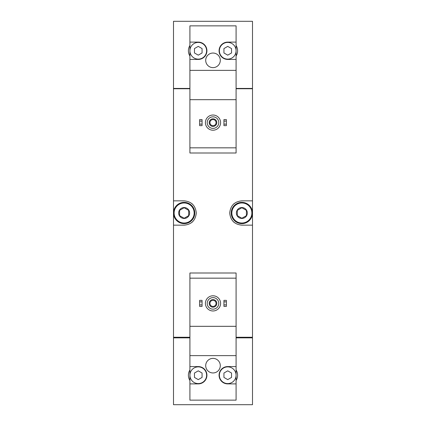 <?xml version="1.0" encoding="UTF-8"?>
<svg xmlns="http://www.w3.org/2000/svg" width="426" height="426" viewBox="0 0 426 426"><rect width="100%" height="100%" fill="white"/><g stroke="black" fill="none" stroke-linecap="round" stroke-linejoin="round"><path stroke-width="0.64" d="M189.911 42.11L189.911 59.427L198.266 59.427A8.658 8.658 0 0 0 206.924 50.769A8.658 8.658 0 0 0 198.266 42.11L189.911 42.11L189.911 25.858L236.089 25.858L236.089 42.11L227.734 42.11A8.658 8.658 0 0 0 219.076 50.769A8.658 8.658 0 0 0 227.734 59.427L236.089 59.427L236.089 99.679L189.911 99.679L189.911 152.998L236.089 152.998L236.089 147.833L189.911 147.833M236.089 99.679L236.089 147.833M189.911 45.507A9.873 9.873 0 0 0 189.911 56.03M189.911 88.443L173.504 88.443L173.504 21.3L252.496 21.3L252.496 88.443L236.089 88.443M189.911 278.167L189.911 273.002L236.089 273.002L236.089 278.167L189.911 278.167L189.911 400.142L236.089 400.142L236.089 366.573L227.734 366.573A8.658 8.658 0 0 0 219.076 375.231A8.658 8.658 0 0 0 227.734 383.89L236.089 383.89M236.089 278.167L236.089 326.321L189.911 326.321M236.089 326.321L236.089 366.573M220.29 365.662A7.29 7.29 0 0 0 209.352 359.347A7.29 7.29 0 0 0 209.352 371.978A7.29 7.29 0 0 0 220.29 365.662M236.089 355.635L189.911 355.635M189.911 383.89L198.266 383.89A8.658 8.658 0 0 0 206.924 375.231A8.658 8.658 0 0 0 198.266 366.573L189.911 366.573M189.911 369.97A9.873 9.873 0 0 0 189.911 380.493M189.911 337.861L173.504 337.861L173.504 404.7L252.496 404.7L252.496 337.861L236.089 337.861M236.089 337.254L252.496 337.254L252.496 88.746L236.089 88.746M189.911 88.746L173.504 88.746L173.504 225.152L184.138 225.152C191.444 224.486 195.497 220.439 196.29 213.011C195.507 205.572 191.455 201.519 184.138 200.848L173.504 200.848M189.911 337.254L173.504 337.254L173.504 225.152M252.496 200.848L241.861 200.848C234.556 201.514 230.503 205.561 229.71 212.989C230.493 220.428 234.545 224.481 241.861 225.152L252.496 225.152M234.524 203.314A12.152 12.152 0 0 0 233.326 204.352M233.315 221.642A12.152 12.152 0 0 0 234.438 222.622M191.476 222.686A12.152 12.152 0 0 0 192.674 221.648M192.685 204.358A12.152 12.152 0 0 0 191.562 203.378M173.659 337.861L173.659 337.254M252.341 337.861L252.341 337.254M252.341 88.746L252.341 88.443M173.659 88.746L173.659 88.443M236.089 380.493A9.873 9.873 0 0 0 236.089 369.97M223.938 304.899L223.938 306.422L226.366 306.422L226.366 304.899L223.938 304.899L223.938 300.346L226.366 300.346L226.366 301.864L223.938 301.864M226.366 301.864L226.366 304.899M199.634 304.899L199.634 306.422L202.062 306.422L202.062 304.899L199.634 304.899L199.634 300.346L202.062 300.346L202.062 301.864L199.634 301.864M202.062 301.864L202.062 304.899M213 297.609A5.772 5.772 0 0 1 218 306.267A5.772 5.772 0 0 1 208 306.267A5.772 5.772 0 0 1 213 297.609M213 299.584A3.797 3.797 0 0 1 216.291 305.282A3.797 3.797 0 0 1 209.709 305.282A3.797 3.797 0 0 1 213 299.584M213 295.788A7.593 7.593 0 0 1 219.576 307.178A7.593 7.593 0 0 1 206.424 307.178A7.593 7.593 0 0 1 213 295.788M236.089 375.231A8.355 8.355 0 0 0 223.559 367.995A8.355 8.355 0 0 0 223.559 382.468A8.355 8.355 0 0 0 236.089 375.231M223.938 373.038L223.938 377.425L227.734 379.614L231.531 377.425L231.531 373.038L227.734 370.844L223.938 373.038M206.621 375.231A8.355 8.355 0 0 0 198.266 366.877A8.355 8.355 0 0 0 189.911 375.231A8.355 8.355 0 0 0 198.266 383.586A8.355 8.355 0 0 0 206.621 375.231M194.469 373.038L194.469 377.425L198.266 379.614L202.062 377.425L202.062 373.038L198.266 370.844L194.469 373.038M213 300.325A3.057 3.057 0 0 1 215.647 304.909A3.057 3.057 0 0 1 210.353 304.909A3.057 3.057 0 0 1 213 300.325M189.911 59.427L189.911 99.679M236.089 59.427L236.089 42.11M236.089 56.03A9.873 9.873 0 0 0 236.089 45.507M220.29 60.338A7.29 7.29 0 0 0 209.352 54.022A7.29 7.29 0 0 0 209.352 66.653A7.29 7.29 0 0 0 220.29 60.338M236.089 70.365L189.911 70.365M236.089 50.769A8.355 8.355 0 0 0 223.559 43.532A8.355 8.355 0 0 0 223.559 58.005A8.355 8.355 0 0 0 236.089 50.769M223.938 48.575L223.938 52.962L227.734 55.156L231.531 52.962L231.531 48.575L227.734 46.386L223.938 48.575M206.621 50.769A8.355 8.355 0 0 0 198.266 42.414A8.355 8.355 0 0 0 189.911 50.769A8.355 8.355 0 0 0 198.266 59.123A8.355 8.355 0 0 0 206.621 50.769M194.469 48.575L194.469 52.962L198.266 55.156L202.062 52.962L202.062 48.575L198.266 46.386L194.469 48.575M223.938 124.136L223.938 125.654L226.366 125.654L226.366 124.136L223.938 124.136L223.938 119.578L226.366 119.578L226.366 121.101L223.938 121.101M226.366 121.101L226.366 124.136M199.634 124.136L199.634 125.654L202.062 125.654L202.062 124.136L199.634 124.136L199.634 119.578L202.062 119.578L202.062 121.101L199.634 121.101M202.062 121.101L202.062 124.136M213 116.846A5.772 5.772 0 0 1 218 125.505A5.772 5.772 0 0 1 208 125.505A5.772 5.772 0 0 1 213 116.846M213 118.822A3.797 3.797 0 0 1 216.291 124.52A3.797 3.797 0 0 1 209.709 124.52A3.797 3.797 0 0 1 213 118.822M213 115.025A7.593 7.593 0 0 1 219.576 126.415A7.593 7.593 0 0 1 206.424 126.415A7.593 7.593 0 0 1 213 115.025M213 119.562A3.057 3.057 0 0 1 215.647 124.147A3.057 3.057 0 0 1 210.353 124.147A3.057 3.057 0 0 1 213 119.562M241.861 207.531A5.469 5.469 0 0 1 246.595 215.732A5.469 5.469 0 0 1 237.128 215.732A5.469 5.469 0 0 1 241.861 207.531M237.303 210.369L241.861 207.739L246.42 210.369L246.42 215.631L241.861 218.261L237.303 215.631L237.303 210.369L237.303 215.631L241.861 218.261L246.42 215.631L246.42 210.369L241.861 207.739L237.303 210.369M241.861 202.973A10.027 10.027 0 0 1 250.541 218.011A10.027 10.027 0 0 1 233.176 218.011A10.027 10.027 0 0 1 241.861 202.973M241.861 202.366A10.634 10.634 0 0 1 251.068 218.314A10.634 10.634 0 0 1 232.655 218.314A10.634 10.634 0 0 1 241.861 202.366M184.138 207.531A5.469 5.469 0 0 1 188.872 215.732A5.469 5.469 0 0 1 179.405 215.732A5.469 5.469 0 0 1 184.138 207.531M179.58 210.369L184.138 207.739L188.697 210.369L188.697 215.631L184.138 218.261L179.58 215.631L179.58 210.369L179.58 215.631L184.138 218.261L188.697 215.631L188.697 210.369L184.138 207.739L179.58 210.369M184.138 202.973A10.027 10.027 0 0 1 192.824 218.011A10.027 10.027 0 0 1 175.459 218.011A10.027 10.027 0 0 1 184.138 202.973M184.138 202.366A10.634 10.634 0 0 1 193.345 218.314A10.634 10.634 0 0 1 174.932 218.314A10.634 10.634 0 0 1 184.138 202.366"/></g></svg>

